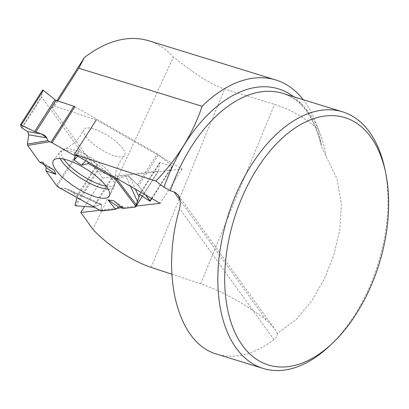 <?xml version="1.0" encoding="UTF-8"?>
<svg xmlns="http://www.w3.org/2000/svg" width="409" height="409" viewBox="0 0 409 409"><rect width="100%" height="100%" fill="white"/><g stroke="black" fill="none" stroke-linecap="round" stroke-linejoin="round"><path stroke-width="0.31" stroke-dasharray="2.04 1.53" d="M129.934 177.235L128.262 176.197L126.376 175.993L117.322 178.774L125.783 176.126L129.934 177.235L138.6 185.839L145.522 194.899L138.6 185.839L129.934 177.235L135.425 189.127M74.944 106.739L157.322 153.83A2.684 0.854 -147.5 0 1 158.493 154.638L138.6 185.839M78.533 155.354L76.795 155.609L78.533 155.354L86.79 159.638L87.725 161.857L86.79 159.638L78.533 155.354L77.761 156.161M57.188 186.177L80.133 150.19A2.362 0.752 -147.5 0 1 79.423 149.464L41.774 97.199A2.684 0.854 -147.5 0 1 41.524 96.544L21.631 127.746M39.826 162.332L42.608 162.082L44.325 164.766M42.587 90.057L41.524 96.544M122.741 148.528A24.192 7.699 -147.5 0 0 100.818 131.724A24.192 7.699 -147.5 0 0 83.625 129.791A24.192 7.699 -147.5 0 0 100.082 148.917A24.192 7.699 -147.5 0 0 124.367 155.763A24.192 7.699 -147.5 0 0 122.741 148.528M100.762 210.809L101.616 205.001L100.271 204.301L93.942 207.118L100.271 204.301L101.32 204.163L101.616 205.001L100.89 210.983M142.455 196.167L158.615 170.814A2.362 0.752 -147.5 0 1 158.58 170.926A2.362 0.752 -147.5 0 1 158.293 171.069L113.564 176.243A2.684 0.854 -147.5 0 1 112.649 176.09L92.756 207.297M120.941 206.872L122.777 206.785L122.858 208.503M158.615 170.814L159.612 162.716A1.288 0.409 32.5 0 1 159.633 162.654A1.288 0.409 32.5 0 1 160.2 162.639L172.158 166.483L150.021 201.213M151.632 198.385L172.204 166.115L158.493 154.638M80.133 150.19L97.056 164.198A1.288 0.409 32.5 0 1 97.562 164.893L97.097 170.461L74.954 205.185M60.103 188.181L64.32 188.293L71.35 191.346L76.846 195.896L77.27 196.724L77.004 197.69L77.27 196.724L76.846 195.896L71.35 191.346L67.909 189.198L64.32 188.293L60.721 188.278L59.341 187.859M75.731 205.824L97.869 171.1L112.649 176.09M86.79 159.638L85.757 160.732M42.608 162.082L54.182 170.093M122.777 206.785L113.814 200.809M97.869 171.1L97.097 170.461M172.204 166.115L172.434 166.478L172.158 166.483M171.79 274.219L200.625 283.795C222.138 291.228 243.984 303.233 266.157 319.802L273.994 328.049L277.312 333.504L296.443 319.235L311.985 300.579L324.434 278.785L333.851 254.792L339.859 229.613L341.377 204.025L337.072 178.927L322.057 148.094L318.207 129.259C303.928 117.071 289.378 108.789 274.562 104.402L224.664 89.004C207.905 83.83 188.094 68.472 173.36 57.03C137.731 135.098 110.885 192.481 92.812 229.173M303.268 99.704A145.062 85.062 -72.8 0 1 318.207 129.259M384.721 168.431A134.31 78.758 -72.8 0 1 371.137 282.962A134.31 78.758 -72.8 0 1 330.063 345.513M277.312 333.504C277.512 335.697 276.387 337.727 273.933 339.582C254.025 354.511 235.042 359.383 216.974 354.194M273.933 339.582L179.582 208.564M148.559 40.695C157.925 43.625 166.192 49.07 173.36 57.03M136.161 206.09L121.954 207.731M116.882 208.319L99.684 210.308M56.892 100.655L52.194 108.017L102.705 178.14L84.566 206.586M57.884 100.982L54.596 106.13L52.194 108.017M102.705 178.14L182.128 168.943L96.299 119.883L54.596 106.13M182.128 168.943L160.226 203.304M137.618 184.735L157.322 153.83M22.071 128.104L41.774 97.199M79.423 149.464L56.483 185.456M63.753 159.116A31.386 9.99 32.5 0 1 63.702 149.224A31.386 9.99 32.5 0 1 87.669 155.717A31.386 9.99 32.5 0 1 112.199 175.522A31.386 9.99 32.5 0 1 115.159 182.025A31.386 9.99 32.5 0 1 106.166 186.156M93.86 207.153L113.564 176.243M158.293 171.069L135.348 207.056M160.2 162.639L139.909 194.469M159.612 162.716L139.464 194.321M97.562 164.893L77.27 196.724M97.056 164.198L76.846 195.896M60.169 158.58A32.342 10.291 32.5 0 1 59.663 152.174A32.342 10.291 32.5 0 1 83.318 155.977A32.342 10.291 32.5 0 1 111.555 177.92A32.342 10.291 32.5 0 1 114.188 186.933A32.342 10.291 32.5 0 1 108.17 189.178M130.481 186.299L125.783 176.126M100.752 210.558L60.721 188.278M64.32 188.293L101.616 205.001M100.271 204.301L71.35 191.346M321.004 144.024A137.383 80.558 107.2 0 0 293.734 96.759M321.285 145.415C313.872 116.345 300.993 98.988 282.645 93.339A134.31 78.758 -72.8 0 1 325.958 155.839M266.157 319.802L180.267 200.538M151.146 267.363L224.664 89.004M200.625 283.795L274.562 104.402M109.31 195.993L114.188 186.933L115.159 182.025L115.087 178.038C115.338 172.031 117.184 166.243 120.629 160.66L124.367 155.763M53.507 160.415L59.663 152.174L63.702 149.224L67.347 147.603C72.684 144.842 77.158 140.722 80.762 135.246L83.625 129.791M139.428 194.357L159.633 162.654M158.58 170.926L142.475 196.182M101.32 204.163L67.909 189.198M172.434 166.478L151.969 198.58M273.974 328.023L178.181 195.011"/><path stroke-width="0.61" d="M44.325 164.766L46.084 167.511L45.966 170.855L46.084 167.511L42.608 162.082L39.826 162.332L27.679 145.471L27.413 144.086L28.737 134.812L27.7 131.626L21.631 127.746L20.45 124.781L34.607 131.565L41.606 133.973L46.677 137.838L47.94 140.599L49.489 141.765L51.999 142.726L75.011 155.88L76.795 155.609L75.011 155.88L51.999 142.726A2.362 0.752 32.5 0 0 50.972 142.255L73.917 106.268L55.997 100.358A1.288 0.409 32.5 0 1 54.903 99.735L43.41 90.328L21.268 125.052L34.607 131.565L41.606 133.973C44.111 134.868 45.798 136.156 46.677 137.838L47.94 140.599L49.489 141.765L50.972 142.255M88.441 163.554L87.725 161.857L88.441 163.554L115.021 178.748L117.322 178.774L115.021 178.748L88.441 163.554L81.544 165.175L74.055 160.077L77.761 156.161M21.268 125.052L20.45 124.771L21.631 127.746L27.7 131.626L28.737 134.812L27.413 144.086L27.679 145.471L39.826 162.332L54.182 170.093L55.967 174.352L46.084 167.511M55.967 174.352L45.966 170.855L56.483 185.456A2.362 0.752 32.5 0 0 57.188 186.177L58.589 187.337L101.13 211.018L115.563 209.347L118.605 206.974L120.941 206.872M51.999 142.726L74.944 106.739A2.362 0.752 -147.5 0 0 73.917 106.268M93.86 207.153L75.731 205.824L74.954 205.185L77.004 197.69L74.954 205.185L75.731 205.824L93.86 207.153M115.563 209.347L108.104 199.965L113.814 200.809L122.858 208.503L135.348 207.056A2.362 0.752 32.5 0 0 135.635 206.913A2.362 0.752 32.5 0 0 135.67 206.801L142.455 196.167M58.589 187.337L101.13 211.018M151.969 198.58L150.021 201.213L139.428 194.357L139.08 197.041L135.67 206.801M100.762 210.809L115.563 209.347L118.605 206.974L122.777 206.785L122.858 208.503L135.348 207.056L139.08 197.041L139.408 194.413L150.021 201.213L145.522 194.899L150.067 200.839L151.632 198.385M106.616 186.765A33.098 10.532 -147.5 0 0 77.72 164.311A33.098 10.532 -147.5 0 0 53.507 160.415A33.098 10.532 -147.5 0 0 75.614 187.296A33.098 10.532 -147.5 0 0 109.31 195.993A33.098 10.532 -147.5 0 0 106.616 186.765M85.757 160.732L81.544 165.175M75.011 155.88L74.055 160.077M42.597 90.031L20.45 124.781L42.597 90.031L43.41 90.328M118.605 206.974L108.104 199.965M150.256 201.269L150.067 200.839M155.88 181.013L151.545 179.674L155.844 181.11A145.062 85.062 -72.8 0 1 155.88 181.013C177.746 158.314 193.145 133.4 202.082 106.268A145.062 85.062 -72.8 0 1 275.732 79.949A145.062 85.062 -72.8 0 1 303.268 99.704M155.844 181.11L163.994 187.194L170.338 190.66L175.364 192.475L178.063 194.842L179.878 198.636L180.415 203.529L179.582 208.564C160.144 275.329 177.639 343.463 216.974 354.194M332.834 342.87L330.063 345.513A134.31 78.758 -72.8 0 1 320.303 353.892A134.31 78.758 -72.8 0 1 263.304 368.494A134.31 78.758 -72.8 0 1 227.665 216.928A134.31 78.758 -72.8 0 1 342.532 111.821A134.31 78.758 -72.8 0 1 384.721 168.431L385.523 172.179A129.464 75.91 -72.8 0 1 372.425 282.573A129.464 75.91 -72.8 0 1 332.834 342.87A129.464 75.91 -72.8 0 1 228.58 313.78A129.464 75.91 -72.8 0 1 283.008 137.444A129.464 75.91 -72.8 0 1 385.523 172.179M202.082 106.268L78.773 68.211L84.412 57.485C106.887 40.491 128.268 34.893 148.559 40.695M151.545 179.674L74.392 154.239L160.226 203.304L136.161 206.09M121.954 207.731L116.882 208.319M99.684 210.308L80.803 212.496L92.812 229.173C106.161 244.239 132.015 261.167 151.146 267.363L171.79 274.219M84.412 57.485L56.892 100.655M84.566 206.586L80.803 212.496M78.773 68.211L57.884 100.982M74.392 154.239L96.299 119.883M45.966 170.855L56.483 185.456L60.103 188.181M54.903 99.735L34.607 131.565M55.997 100.358L35.788 132.056M106.166 186.156A31.386 9.99 32.5 0 1 63.753 159.116M108.17 189.178A32.342 10.291 32.5 0 1 81.263 178.436A32.342 10.291 32.5 0 1 60.169 158.58M27.413 144.086L47.94 140.599M46.677 137.838L28.737 134.812M27.679 145.471L49.489 141.765M115.021 178.748L135.757 206.131M27.7 131.626L41.606 133.973M116.698 178.968L136.207 204.735M137.582 201.668L130.481 186.299M135.425 189.127L139.08 197.041M293.734 96.759A137.383 80.558 107.2 0 0 163.994 187.194M170.338 190.66A134.31 78.758 -72.8 0 1 282.645 93.339L342.532 111.821M180.267 200.538L174.045 191.898M142.475 196.182L135.635 206.913M216.944 354.184L263.304 368.494M148.365 40.639L275.732 79.949"/></g></svg>
